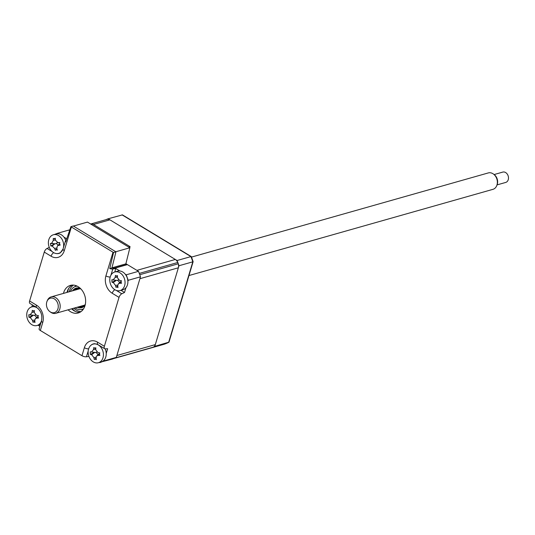 <?xml version="1.0" encoding="UTF-8"?>
<svg xmlns="http://www.w3.org/2000/svg" width="535" height="535" viewBox="0 0 535 535"><rect width="100%" height="100%" fill="white"/><g stroke="black" fill="none" stroke-linecap="round" stroke-linejoin="round"><path stroke-width="0.8" d="M113.587 358.59L151.866 347.737A5.377 4.14 -105.8 0 0 152.194 347.623A68.085 52.47 -105.8 0 0 153.184 347.208A5.377 4.14 -105.8 0 0 155.317 344.607L178.362 267.788A5.377 4.14 -105.8 0 0 178.208 263.808A68.085 52.47 -105.8 0 0 177.734 262.504A5.377 4.14 -105.8 0 0 175.333 259.462L109.929 219.832A5.377 4.14 -105.8 0 0 107.053 219.363L90.656 224.018M155.317 344.607L116.871 355.514L139.916 278.695L178.362 267.788M152.194 347.623L113.748 358.53A68.085 52.47 -105.8 0 0 114.737 358.109L153.184 347.208M81.848 305.92A5.377 4.14 -105.8 0 0 82.33 306.562M69.704 230.15A5.377 4.14 -105.8 0 0 68.607 230.271M175.333 259.462L136.886 270.362L125.906 263.708M178.208 263.808L139.762 274.709A68.085 52.47 -105.8 0 0 139.287 273.405L177.734 262.504M72.218 285.088A14.331 11.048 -105.8 0 0 67.156 291.722A14.331 11.048 -105.8 0 0 66.962 292.411M71.616 308.822A14.331 11.048 -105.8 0 0 79.929 312.293M63.451 293.407A14.331 11.048 74.2 0 1 63.638 292.719A14.331 11.048 74.2 0 1 70.406 285.402A14.331 11.048 74.2 0 1 82.27 290.592A14.331 11.048 74.2 0 1 84.998 305.659A14.331 11.048 74.2 0 1 78.23 312.982A14.331 11.048 74.2 0 1 68.105 309.818M125.31 274.294L126.18 274.816L138.485 271.332L127.417 264.624A1.077 0.829 -105.8 0 0 126.842 264.531L114.095 268.142L112.029 267.661M88.937 356.43L86.449 356.778A3.584 1.458 -163.3 0 1 81.962 355.708L84.363 347.71A13.094 10.091 74.2 0 1 97.557 342.159L104.365 346.285A3.584 1.759 121.2 0 0 104.706 348.726A3.584 1.759 121.2 0 0 105.288 348.86L107.655 348.713L106.231 353.461M104.312 359.854L104.004 360.878L116.309 357.387A68.085 52.47 74.2 0 1 112.136 359.139L99.483 362.416M104.004 360.878A68.085 52.47 74.2 0 1 99.838 362.63M97.557 342.159A3.584 1.759 121.2 0 0 97.892 344.6L94.769 343.691A9.556 7.363 -105.8 0 0 90.983 345.249M120.99 290.324L124.528 292.471L121.813 293.768A3.584 1.759 121.2 0 0 119.031 297.386L112.223 293.26A3.584 1.759 -58.8 0 1 114.844 289.723M112.223 293.26A13.094 10.091 74.2 0 1 105.903 275.893L113.012 252.212A3.584 1.458 16.7 0 0 113.56 252.513L109.755 268.563A3.584 1.458 16.7 0 0 112.798 268.965L115.827 268.543L114.798 271.967A9.677 7.457 -105.8 0 0 109.795 280.474A9.677 7.457 -105.8 0 0 117.827 290.772A9.677 7.457 -105.8 0 0 120.067 290.585A9.677 7.457 -105.8 0 0 125.056 282.085A9.677 7.457 -105.8 0 0 117.018 271.787A9.677 7.457 -105.8 0 0 114.784 271.974L117.6 271.171A9.677 7.457 -105.8 0 1 119.833 270.991A9.677 7.457 -105.8 0 1 127.725 279.858A9.677 7.457 -105.8 0 1 122.876 289.789L120.067 290.585M126.18 274.816A68.085 52.47 74.2 0 1 128.179 280.307L127.872 281.33M115.827 268.543L119.867 270.991M125.952 287.723L124.528 292.471M138.485 271.332A68.085 52.47 74.2 0 1 140.478 276.816L116.309 357.387M128.179 280.307L140.478 276.816M104.365 346.285L119.031 297.386M113.56 252.513L115.941 251.838L111.935 267.948L109.755 268.563M66.2 240.396L65.892 240.549A3.584 1.458 16.7 0 0 65.437 241.017A3.584 1.458 16.7 0 0 65.705 241.867L70.908 226.673L73.282 225.997L115.941 251.838M70.908 226.673A3.584 1.458 16.7 0 0 71.382 226.994L64.274 250.668A3.584 1.458 -163.3 0 1 63.043 249.016L60.288 252.868A9.556 7.363 -105.8 0 1 56.503 253.577M113.012 252.212L71.382 226.994M64.274 250.668A13.094 10.091 74.2 0 1 51.079 256.218L44.271 252.092A3.584 1.759 -58.8 0 1 47.053 248.467L49.287 247.404M54.858 234.343A68.085 52.47 74.2 0 1 57.586 233.26L58.455 233.782M63.899 237.085L66.741 238.804M44.271 252.092L29.606 300.991L36.413 305.117A13.094 10.091 74.2 0 1 42.733 322.485L40.332 330.483L81.962 355.708M36.413 305.117A3.584 1.759 121.2 0 0 36.755 307.558L29.94 303.432A3.584 1.759 -58.8 0 1 29.606 300.991M39.858 326.29L38.079 325.206M31.859 306.856L32.434 304.943M57.586 233.26L69.824 229.789M40.332 330.483A3.584 1.458 -163.3 0 1 39.095 328.831L41.496 320.833A3.584 1.458 -163.3 0 0 42.733 322.485M72.499 290.839A10.165 7.838 74.2 0 1 80.303 288.345M80.992 289.034A9.449 7.283 -105.8 0 0 76.793 288.666A9.449 7.283 -105.8 0 0 74.024 290.411M75.783 289.91A9.449 7.283 74.2 0 1 77.689 288.485M82.805 306.528A9.449 7.283 74.2 0 1 80.437 306.321M78.678 306.816A9.449 7.283 -105.8 0 0 81.949 306.849A9.449 7.283 -105.8 0 0 85.332 304.328M85.105 305.278A10.165 7.838 74.2 0 1 77.154 307.25M75.081 307.839A11.924 9.189 -105.8 0 0 83.607 308.775M77.194 286.158A11.924 9.189 -105.8 0 0 70.426 291.428M81.367 309.531A12.539 9.663 -105.8 0 0 83.045 309.591M68.808 288.204A16.124 12.425 -105.8 0 0 68.012 290.291A16.124 12.425 -105.8 0 0 67.557 292.244M72.212 308.655A16.124 12.425 -105.8 0 0 75.395 311.43M76.284 285.757A12.539 9.663 -105.8 0 0 74.893 286.686M111.969 267.814L112.898 267.553L112.771 267.988M129.865 247.772L87.479 222.092L73.415 226.078L115.807 251.758L129.865 247.772L125.859 263.875L112.898 267.553M125.859 263.875L125.558 264.892M91.271 224.386L92.682 223.991L130.058 246.635L128.654 247.036M129.744 247.698L130.058 246.635M154 346.7A68.085 52.47 -105.8 0 0 154.802 346.319L178.978 265.748A68.085 52.47 -105.8 0 0 177.078 260.518L108.184 218.775A68.085 52.47 -105.8 0 0 105.81 219.718M108.184 218.775L122.468 214.883L191.276 256.573A67.932 52.356 -105.8 0 1 193.128 261.682L192.814 261.829A68.085 52.47 -105.8 0 0 190.921 256.593L191.276 256.573M177.078 260.518L190.921 256.593L122.02 214.849M151.893 347.73L164.272 344.219A68.085 52.47 -105.8 0 0 168.645 342.393L192.814 261.829L178.978 265.748M154.802 346.319L168.986 342.153L193.128 261.682M164.706 343.938L164.272 344.219M168.986 342.153L168.645 342.393M95.21 359.092L94.32 359.466A24.483 19.527 -77.8 0 1 93.892 357.574L91.659 354.712A24.483 9.623 166.8 0 1 90.335 354.364L90.228 351.849A24.483 0.776 7.4 0 1 91.545 351.97L93.551 349.556A24.483 19.527 -77.8 0 1 93.806 347.543L94.675 348.178L95.832 347.757A24.483 9.128 92 0 0 95.758 349.79L97.992 352.652A24.483 0.776 7.4 0 1 99.818 352.859L99.356 354.103L99.925 355.374A24.483 9.623 166.8 0 1 98.106 355.394L96.761 355.869L96.099 357.808A24.483 9.128 92 0 0 96.34 359.68L95.21 359.092M96.126 358.049L94.32 359.466M96.193 362.904A9.677 7.457 -105.8 0 0 98.427 362.717A9.677 7.457 -105.8 0 0 103.415 354.217A9.677 7.457 -105.8 0 0 95.377 343.918A9.677 7.457 -105.8 0 0 93.143 344.105A9.677 7.457 -105.8 0 0 88.155 352.605A9.677 7.457 -105.8 0 0 96.193 362.904M98.427 362.717L101.235 361.921A9.677 7.457 -105.8 0 0 105.141 348.86M96.695 352.057A4.226 3.257 74.2 0 1 95.738 352.498L90.228 351.849M96.761 355.869L99.336 353.595A4.226 3.257 74.2 0 1 99.436 353.515M95.738 352.498A4.226 3.257 74.2 0 1 97.938 354.832M94.474 352.485L90.335 354.364M37.945 316.8L38.527 318.064A24.483 9.376 166.1 0 1 36.714 318.118L35.404 318.599L34.742 320.579A24.483 9.202 91 0 0 35.009 322.458L33.872 321.889L32.989 322.291A24.483 19.601 -79.3 0 1 32.541 320.398L30.274 317.576A24.483 9.376 166.1 0 1 28.944 317.262L28.803 314.747A24.483 1.023 6.6 0 1 30.12 314.834L32.087 312.366A24.483 19.601 -79.3 0 1 32.314 310.347L33.257 310.975L34.334 310.514A24.483 9.202 91 0 0 34.287 312.554L36.554 315.369A24.483 1.023 6.6 0 1 38.38 315.543L37.945 316.8M38.453 308.916A9.677 7.457 -105.8 0 0 33.839 306.695A9.677 7.457 -105.8 0 0 31.732 306.896A9.677 7.457 -105.8 0 0 26.75 315.563A9.677 7.457 -105.8 0 0 34.915 325.708A9.677 7.457 -105.8 0 0 37.015 325.507A9.677 7.457 -105.8 0 0 41.449 320.98M37.015 325.507L39.824 324.712A9.677 7.457 -105.8 0 0 40.386 324.524M34.775 320.86L32.989 322.291M34.314 311.163L33.257 310.975M28.944 317.262L33.183 315.356L30.274 317.576M33.07 315.349L28.803 314.747M35.31 314.854A4.226 3.257 74.2 0 1 34.327 315.342L30.12 314.834M37.978 316.325A4.226 3.257 74.2 0 1 37.985 316.319L35.404 318.599M34.327 315.342A4.226 3.257 74.2 0 1 36.54 317.596M56.142 249.758L55.339 250.34A24.483 20.056 -92.5 0 1 54.664 248.461L52.136 246.026A24.483 7.256 159.7 0 1 50.832 245.993L50.397 243.478A24.483 3.143 0.4 0 1 51.668 243.285L53.286 240.442A24.483 20.056 -92.5 0 1 53.293 238.403L53.995 238.837L55.265 238.209A24.483 9.657 82.4 0 0 55.446 240.228L57.974 242.663A24.483 3.143 0.4 0 1 59.78 242.556L59.492 243.88L60.208 245.07A24.483 7.256 159.7 0 1 58.442 245.404L57.446 245.879L56.824 248.247A24.483 9.657 82.4 0 0 57.319 250.139L56.142 249.758L55.339 250.34M56.964 248.835L55.587 249.985M63.337 248.019A9.677 7.457 -105.8 0 0 63.484 243.331A9.677 7.457 -105.8 0 0 54.383 234.571A9.677 7.457 -105.8 0 0 53.373 234.765A9.677 7.457 -105.8 0 0 48.545 244.809A9.677 7.457 -105.8 0 0 57.646 253.57A9.677 7.457 -105.8 0 0 58.656 253.383A9.677 7.457 -105.8 0 0 63.09 248.849M65.798 240.596A9.677 7.457 -105.8 0 0 57.198 233.775A9.677 7.457 -105.8 0 0 56.188 233.969L53.373 234.765M57.212 242.576A4.226 3.257 74.2 0 1 56.014 243.639A4.226 3.257 74.2 0 1 58.215 245.197M50.397 243.478L54.777 243.82L50.832 245.993M54.777 243.82L51.668 243.285M56.014 243.639L54.891 243.806L52.136 246.026M116.851 286.961L115.955 287.335A24.483 19.527 -77.8 0 1 115.533 285.443L113.3 282.587A24.483 9.623 166.8 0 1 111.975 282.233L111.868 279.718A24.483 0.776 7.4 0 1 113.186 279.838L115.192 277.424A24.483 19.527 -77.8 0 1 115.446 275.411L116.309 276.047L117.473 275.625A24.483 9.128 92 0 0 117.399 277.658L119.626 280.521A24.483 0.776 7.4 0 1 121.452 280.728L120.997 281.972L121.559 283.242A24.483 9.623 166.8 0 1 119.746 283.262L118.402 283.744L117.74 285.677A24.483 9.128 92 0 0 117.981 287.549L116.851 286.961M117.767 285.917L115.955 287.335M118.402 283.744L120.977 281.463A4.226 3.257 74.2 0 1 121.077 281.383M118.335 279.932A4.226 3.257 74.2 0 1 117.372 280.373A4.226 3.257 74.2 0 1 119.579 282.701M117.372 280.373L116.229 280.367L113.3 282.587M111.975 282.233L116.229 280.367L113.186 279.838M116.115 280.353L111.868 279.718M46.759 302.061A7.497 5.778 -105.8 0 0 49.936 311.678A7.497 5.778 -105.8 0 0 57.94 308.782A7.497 5.778 -105.8 0 0 54.603 299.045A7.497 5.778 -105.8 0 0 47.006 301.359A7.497 5.778 -105.8 0 0 46.759 302.061M47.006 301.359L47.368 300.489A8.527 6.574 74.2 0 1 51.119 296.905A8.527 6.574 74.2 0 1 58.175 299.981A8.527 6.574 74.2 0 1 59.813 308.936A8.527 6.574 74.2 0 1 55.774 313.316A8.527 6.574 74.2 0 1 50.698 312.233L49.936 311.678M188.969 275.538L492.949 189.337A8.527 6.574 -105.8 0 0 496.701 185.752A8.527 6.574 -105.8 0 0 496.982 184.956A8.527 6.574 -105.8 0 0 493.37 174.002A8.527 6.574 -105.8 0 0 488.294 172.925L191.483 257.101M497.055 184.889L505.709 182.442A5.377 4.14 -105.8 0 0 508.25 179.68A5.377 4.14 -105.8 0 0 507.22 174.035A5.377 4.14 -105.8 0 0 502.773 172.096L494.126 174.55A7.497 5.778 74.2 0 1 497.309 184.18A7.497 5.778 74.2 0 1 497.062 184.883L496.701 185.752M93.511 224.493L109.929 219.832M112.042 267.794A2.147 0.876 16.7 0 0 114.671 268.236A1.077 0.829 -105.8 0 0 114.095 268.142M127.417 264.624L114.671 268.236M88.201 350.953L86.449 356.778M84.363 347.71A3.584 1.458 16.7 0 0 88.649 348.807M116.296 290.418L121.813 293.768M112.798 268.965L110.926 275.204M105.903 275.893A3.584 1.458 16.7 0 0 110.197 276.99M51.079 256.218A3.584 1.759 -58.8 0 1 53.707 252.674M47.053 248.467L52.156 251.557M80.939 311.664A14.331 11.048 74.2 0 1 73.817 308.193M69.162 291.789A14.331 11.048 74.2 0 1 69.349 291.1A14.331 11.048 74.2 0 1 73.409 285.095M91.659 354.712L94.588 352.498L91.545 351.97M95.772 349.161L93.551 349.556M99.403 354.411L98.106 355.394M96.099 357.179L93.892 357.574M34.294 311.959L32.087 312.366M37.998 317.135L36.714 318.118M34.735 319.99L32.541 320.398M56.77 247.966L54.664 248.461M55.413 239.941L53.286 240.442M59.586 242.923L57.974 242.663M59.673 244.415L58.442 245.404M121.037 282.279L119.746 283.262M117.74 285.048L115.533 285.443M117.412 277.03L115.192 277.424M97.892 344.6L104.706 348.726M65.437 241.017L63.043 249.016M36.755 307.558C40.974 310.755 42.553 315.182 41.496 320.833M164.312 344.206L168.759 342.353M94.575 343.697L93.143 344.105M94.675 348.178L95.798 348.372M34.407 306.134L31.732 306.896M60.114 252.968L58.656 253.383M53.995 238.837L55.332 239.071M57.466 242.636L59.559 242.997M57.446 245.879L59.532 244.04M116.309 276.047L117.439 276.241M55.774 313.316L84.717 305.104M494.133 174.557L493.37 174.002M51.119 296.905L80.063 288.693"/></g></svg>
